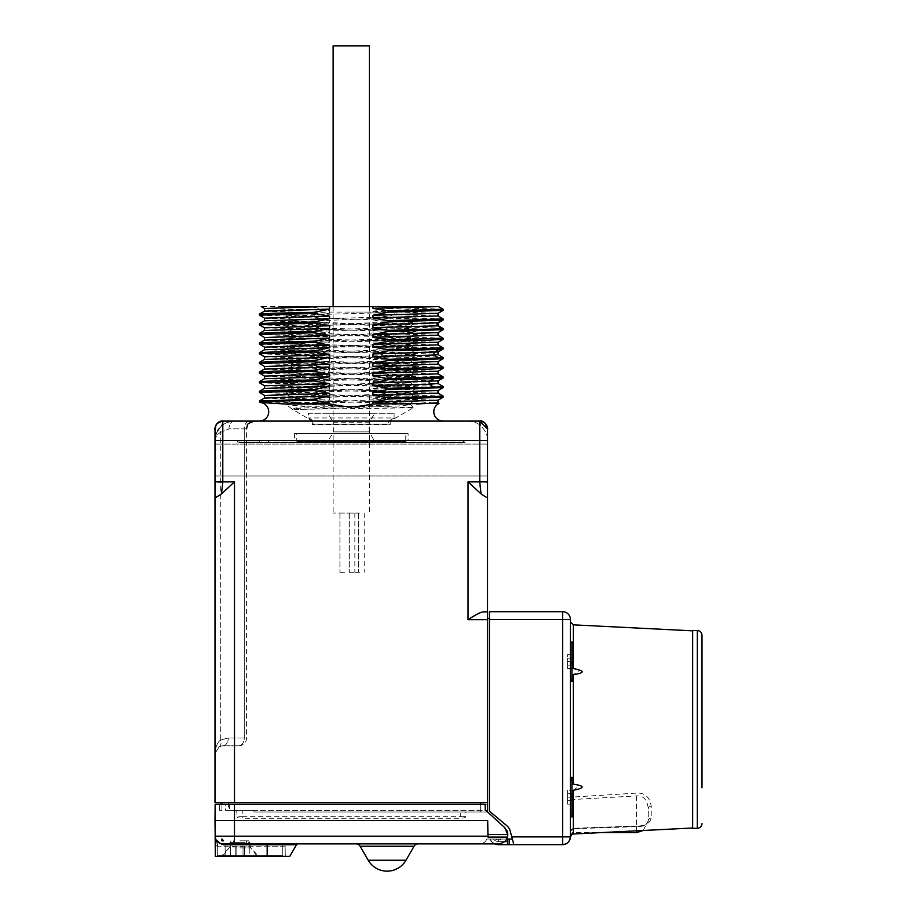 <?xml version="1.0" encoding="UTF-8"?>
<svg xmlns="http://www.w3.org/2000/svg" width="917" height="917" viewBox="0 0 917 917"><rect width="100%" height="100%" fill="white"/><g stroke="black" fill="none" stroke-linecap="round" stroke-linejoin="round"><path stroke-width="0.69" stroke-dasharray="4.58 3.44" d="M215.059 439.22L215.002 440.561C215.472 436.767 217.375 434.016 220.722 432.297A7.783 4.493 -135 0 1 220.722 426.795C224.356 423.15 228.952 421.247 234.5 421.086C229.17 421.293 224.825 422.955 221.49 426.061C216.802 431.024 214.635 435.862 215.002 440.584L215.002 481.838L215.002 440.584C215.472 434.234 217.375 429.649 220.722 426.795C224.333 423.161 228.929 421.258 234.5 421.086L468.048 421.086C473.378 421.293 477.723 422.955 481.058 426.061L479.751 421.086L468.048 421.086C473.378 421.304 477.723 422.955 481.058 426.061C485.746 431.024 487.913 435.873 487.546 440.584L487.546 440.55C487.924 435.884 485.758 431.047 481.058 426.061L479.751 421.086A7.783 7.783 45 0 0 479.751 421.086A7.794 7.794 0 0 0 479.751 421.086C485.529 419.734 488.578 430.096 487.546 428.869A7.783 7.783 0 0 0 479.751 421.086L479.751 421.086C484.577 419.997 488.348 427.792 487.546 428.869L487.546 428.869A7.783 7.783 45 0 0 479.763 421.086L479.751 421.086C484.623 419.963 488.371 427.941 487.546 428.869A7.794 7.794 0 0 0 479.774 421.086L479.751 421.086C484.623 419.963 488.371 427.941 487.546 428.869C488.566 429.764 485.391 419.757 479.751 421.086L479.751 421.086C484.6 419.986 488.36 427.849 487.546 428.869C488.578 430.256 485.597 419.711 479.751 421.086C484.577 419.997 488.348 427.792 487.546 428.869L487.546 429.339M215.002 449.651L215.002 440.584C214.624 435.884 216.79 431.036 221.49 426.061C224.825 422.955 229.17 421.304 234.5 421.086L249.791 421.086A7.783 5.502 -90 0 0 244.277 428.869L244.277 738.002L228.299 738.002L220.722 739.973L228.299 738.002L244.277 738.002A7.783 5.502 90 0 1 238.775 745.796L222.797 745.796L238.775 745.796A7.783 5.502 -90 0 0 244.277 738.002L244.277 428.869L246.558 428.869L244.277 428.869A7.783 5.502 -90 0 1 249.791 421.086L222.797 421.086L221.49 426.061L222.797 421.086L222.797 481.838L221.501 493.896L234.5 481.838L215.002 482.331M259.396 421.086L443.152 421.086L259.396 421.086M487.546 618.345L487.546 810.41L487.546 618.345L489.414 618.345L489.414 811.178L506.711 825.632A10.901 10.901 0 0 1 510.242 831.169L513.864 844.66L562.614 844.66L562.614 611.685L489.414 611.685L489.414 619.468L570.397 619.468A7.783 7.783 0 0 0 562.614 611.685A7.783 7.783 0 0 1 570.397 619.468L570.397 799.016C569.755 798.581 570.741 797.916 573.354 797.011L636.432 793.113C644.777 792.597 649.706 796.976 651.219 806.261L651.219 818.09C649.706 823.81 644.777 826.515 636.432 826.183L573.354 828.452L573.515 832.579L573.354 790.271L571.933 791.715L571.933 780L570.397 779.977L570.821 780.562M479.912 486.446L479.751 481.838L468.048 481.838L468.048 619.674L487.546 619.674L487.546 802.627L221.903 802.627L221.903 804.186L219.61 804.186L221.903 804.186L221.903 810.41L221.903 804.186L485.173 804.186C488.05 804.186 488.05 804.186 485.173 804.186C488.05 804.186 488.05 804.186 485.173 804.186L221.903 804.186M487.546 619.674L487.546 611.88L483.637 611.88M487.546 486.675L487.546 484.348M487.546 483.901L487.546 482.388M487.546 482.159L479.751 481.838L479.751 440.584L215.002 440.584C215.197 434.979 217.1 430.382 220.722 426.795L219.346 428.319M487.546 474.777L487.546 467.12M487.546 460.277L487.546 444.069L487.546 475.957L487.546 444.069L215.002 444.069L215.002 475.957L215.002 444.069L487.546 444.069M487.546 430.463L487.546 429.099M487.546 437.203L487.546 438.945M228.62 802.627L228.62 810.41L487.546 810.41L236.701 810.41L242.26 810.41L242.26 816.68L460.288 816.68L460.288 811.969L253.94 811.969L253.94 810.41L242.26 810.41M506.963 838.39A9.342 9.342 0 0 1 506.642 839.032A9.342 9.342 0 0 0 504.74 827.65L487.546 811.969L480.646 811.969L480.646 804.186M506.631 839.044L495.363 839.044L506.631 839.044C504.797 842.173 502.069 843.789 498.447 843.892C502.069 843.789 504.797 842.173 506.631 839.044L512.362 839.044M236.701 810.41L237.113 816.68L242.26 816.68L242.26 818.273C238.752 818.113 237.033 817.574 237.113 816.68M221.903 802.627L221.903 810.41L219.667 810.41L219.61 804.186L219.667 810.41L221.903 810.41L221.903 802.627L221.261 802.627L480.646 802.627L480.646 811.969L465.744 811.969L465.435 816.68C465.561 817.563 463.853 818.09 460.288 818.273L242.26 818.273M229.445 804.186L229.605 810.41L253.94 810.41L253.94 811.969L253.94 810.41L234.477 810.41L253.94 810.41L253.94 811.969L487.546 811.969L504.74 827.65A9.342 9.342 0 0 1 506.986 830.779M228.62 810.41L225.571 810.41L225.479 804.186M229.605 810.41L225.571 810.41M234.5 810.41L234.5 802.627L480.646 802.627M234.5 481.838L234.5 802.627L215.002 802.627M489.414 619.468L489.414 811.178L506.711 825.632L489.414 811.178L489.414 618.345M651.219 806.261A3.118 2.373 0 0 0 648.262 808.634L648.262 820.83C647.31 824.807 643.425 826.756 636.581 826.676L573.515 828.704A3.118 2.694 180 0 0 570.397 831.398L573.412 828.28L636.467 826.045C642.794 826.251 646.726 824.509 648.262 820.83L648.262 808.634C647.322 799.75 643.425 795.509 636.581 795.91L573.515 799.475L570.397 799.016L570.397 836.877L511.778 836.877L510.242 831.169A10.901 10.901 0 0 0 506.711 825.632A10.901 10.901 0 0 1 510.242 831.169L513.864 844.66L509.348 844.66L509.348 839.044M479.614 843.892C483.018 843.766 485.425 842.15 486.824 839.044L495.363 839.044A5.456 5.456 0 0 0 501.519 839.044A5.456 5.456 0 0 1 495.363 839.044L486.824 839.044C485.425 842.15 483.018 843.766 479.614 843.892L498.447 843.892C503.697 843.032 506.688 840.763 507.433 837.083L507.789 834.55A9.342 9.342 0 0 1 507.227 837.737M234.477 804.186L234.477 820.532L215.002 820.532L215.151 804.186L485.173 804.186L485.219 809.86C488.348 812.703 488.348 812.703 485.219 809.86C488.348 812.703 488.348 812.703 485.219 809.86L487.546 811.969L253.94 811.969L487.546 811.969L485.219 809.86C488.348 812.703 488.348 812.703 485.219 809.86C488.348 812.703 488.348 812.703 485.219 809.86L504.74 827.65L507.789 834.55L487.936 834.55L487.982 837.083L487.695 820.532L487.936 834.55M509.348 844.66L498.756 844.66A9.342 9.342 0 0 1 490.194 839.044A9.342 9.342 0 0 0 498.756 844.66L498.389 844.683A9.319 9.319 0 0 1 489.827 839.044A9.319 9.319 0 0 0 498.389 844.683A9.319 9.319 0 0 1 489.827 839.044L507.777 839.044L489.827 839.044A9.319 9.319 0 0 0 494.641 843.892L498.447 843.892L494.641 843.892M465.744 811.969L460.288 811.969M216.286 840.178L215.14 836.178L215.002 820.532M215.151 836.774L215.163 837.737M215.163 838.321L215.174 838.975M215.174 839.594L215.174 840.19M507.433 837.083L487.982 837.083L487.695 820.532L234.477 820.532L234.477 843.892L282.791 843.892L267.179 843.892L267.179 846.196L217.524 846.196L217.524 843.892L215.186 841.577L217.524 843.892L222.269 843.869A7.783 7.783 0 0 0 222.934 843.892L282.757 843.892L217.524 843.892L217.524 846.196L215.22 845.348L215.323 856.352L215.186 840.751L222.934 844.752L296.455 844.752A1.708 1.708 0 0 1 297.945 843.892L267.179 843.892L297.945 843.892M285.13 846.196L285.302 856.352L215.323 856.352L285.302 856.352L285.13 846.196L267.179 846.196L285.13 846.196A2.338 2.338 0 0 0 282.791 843.892L282.757 855.572L217.34 855.572L282.757 855.572L282.757 843.892A2.338 2.338 0 0 1 285.13 846.196A2.338 2.338 0 0 0 282.791 843.892L267.179 843.892L267.179 846.196L217.524 846.196L215.231 845.589L215.323 856.352L289.761 856.352L296.455 844.752M221.605 843.778L220.94 843.64A7.783 7.783 0 0 0 221.605 843.778M220.286 843.434L219.472 843.09M217.249 841.439A7.783 7.783 0 0 0 219.083 842.872L216.87 841.004M216.733 840.82L216.446 840.419A7.783 7.783 0 0 0 217.226 841.416M220.458 843.491L215.426 838.184M215.346 837.874L215.197 837.038A7.783 7.783 0 0 0 215.346 837.874M356.071 843.892L418.118 843.892L356.071 843.892A4.677 4.677 0 0 1 360.117 846.231L414.071 846.231A4.677 4.677 0 0 1 418.118 843.892A4.677 4.677 0 0 0 414.071 846.231L405.979 860.249A21.802 21.802 0 0 1 368.21 860.249L360.117 846.231A4.677 4.677 0 0 0 356.071 843.892M222.934 844.752L222.934 843.892L220.94 843.64M217.34 843.892L217.34 855.572L217.34 843.892M239.922 855.572L257.837 855.572L239.922 855.572M239.922 847.927L250.822 847.927L239.922 847.927M229.021 843.892L250.822 843.892L229.021 843.892L229.021 847.927L222.017 855.572M250.822 843.892L250.822 847.927L257.837 855.572M239.922 843.892L229.273 843.892L239.922 843.892M239.922 840.832L248.988 840.832L239.922 840.832M239.922 842.345L246.547 842.345L239.922 842.345M249.264 855.572L243.039 855.572L249.264 855.572L249.264 847.01L244.598 847.01L249.264 847.01L249.264 855.572M243.039 855.572L235.256 855.572L243.039 855.572L243.039 847.01L236.815 847.01L244.598 847.01L243.039 847.01L243.039 855.572M235.256 855.572L230.58 855.572L235.256 855.572L235.256 847.01L230.58 847.01L236.815 847.01L235.256 847.01L235.256 855.572M236.815 855.572L236.815 847.01L236.815 855.572M230.58 855.572L230.58 847.01L230.58 855.572M223.565 840.832L221.903 840.832L221.903 838.929M221.261 804.186L221.261 802.627M570.397 661.386L570.397 621.726L570.397 661.386L571.933 664.217L570.397 661.386M570.42 678.66L571.933 678.844L570.397 678.855L571.933 678.844L571.933 675.669L571.933 678.844L570.397 678.855L571.91 678.821M571.933 678.844L571.933 641.82L571.933 664.217L571.933 641.82L570.397 643.149M573.354 624.844L573.354 668.562L571.933 667.129L572.139 675.428M571.933 667.129L571.933 675.669L579.739 670.224L574.031 668.699M571.933 654.669L571.933 668.688L571.933 654.669L571.933 668.688L571.933 654.669L567.566 654.669L567.566 661.673L567.566 654.669L571.933 654.669M570.397 779.977L571.933 780L571.933 817.024L571.933 777.307L571.933 780L570.397 779.977L571.497 780.344M574.89 784.459L571.933 783.175M570.397 815.683L571.933 817.024L571.933 794.626L570.397 797.446L571.933 794.626L571.933 791.715M570.397 831.398C569.881 830.458 570.867 829.484 573.354 828.452L573.515 828.704M575.303 784.528L579.727 785.56L573.354 790.271M692.644 630.529L692.644 828.315M692.644 729.416L692.644 630.839L692.644 729.416M701.998 671.026L701.998 787.818L701.837 671.026M571.933 790.156L571.933 804.175L571.933 790.156L567.566 790.156L567.566 797.16L567.566 790.156L571.933 790.156L571.933 793.663L567.566 793.663L567.566 800.667L567.566 793.663L571.933 793.663L567.566 793.663L571.933 793.663L571.933 797.16L567.566 797.16L567.566 804.175L567.566 797.16L571.933 797.16L571.933 800.667L567.566 800.667L567.566 804.175L567.566 800.667L571.933 800.667L567.566 800.667L571.933 800.667L571.933 804.175L567.566 804.175L571.933 804.175L571.933 790.156M570.397 836.877A7.783 7.783 -90 0 1 562.614 844.66A7.783 7.783 0 0 0 570.397 836.877A7.783 7.783 180 0 1 562.614 844.66A7.783 7.783 180 0 0 570.397 836.877L568.345 842.15L570.397 836.877M571.933 658.177L567.566 658.177L567.566 665.18L567.566 658.177L571.933 658.177M571.933 661.673L567.566 661.673L567.566 668.688L567.566 661.673L571.933 661.673M571.933 665.18L567.566 665.18L567.566 668.688L567.566 665.18L571.933 665.18M571.933 668.688L567.566 668.688L571.933 668.688M571.933 793.663L567.566 793.663L571.933 793.663M571.933 797.16L567.566 797.16L571.933 797.16M571.933 800.667L567.566 800.667L571.933 800.667M648.262 820.83A3.118 2.74 0 0 1 651.219 818.09M507.777 839.044L507.777 844.683L507.777 839.044L507.777 844.683L498.389 844.683M504.591 841.588L498.458 841.588A6.224 6.224 0 0 1 493.438 839.044A6.224 6.224 0 0 0 498.458 841.588L507.777 841.588M483.626 611.88L481.849 612.166M481.436 612.281L479.843 612.888M479.602 612.98L477.298 614.115M477.218 614.149L474.284 615.811M479.923 486.652L481.047 493.896L485.024 496.613M215.014 428.652L215.002 428.869C214.188 427.895 217.937 419.975 222.797 421.086L222.797 421.086C215.999 420.089 214.039 431.471 215.002 428.869C214.188 427.907 217.937 419.975 222.797 421.086C215.988 420.066 214.051 431.563 215.002 428.869A7.794 7.794 0 0 1 222.774 421.086C216.916 419.699 213.97 430.314 215.002 428.869L215.002 428.892A7.783 7.783 0 0 1 222.797 421.086A7.783 7.783 -45 0 1 222.797 421.086L222.625 421.086M215.163 427.333L216.825 423.86L218.682 422.256L222.797 421.086C217.111 419.734 213.982 429.913 215.002 428.869C213.799 427.528 219.037 419.688 222.797 421.086C215.988 420.066 214.051 431.552 215.002 428.869L215.002 429.832M215.002 487.649L215.002 753.579L215.002 487.649M215.002 458.042L215.002 465.802M215.002 469.894L215.002 476.095M215.002 482.732L215.002 483.74M215.002 484.864L215.002 486.136M215.002 487.236L215.002 497.301C214.589 498.218 216.756 497.083 221.501 493.896M234.5 421.086A7.783 5.502 90 0 0 228.998 428.869L244.277 428.869L228.998 428.869A7.783 5.502 90 0 1 234.5 421.086C227.313 422.003 222.716 423.906 220.722 426.795A7.783 4.493 45 0 0 220.722 432.297L228.998 428.869L220.722 432.297C217.1 434.452 215.197 437.214 215.002 440.584M221.983 745.83L222.797 745.796A7.783 5.502 90 0 0 228.299 738.002A7.783 5.502 -90 0 1 222.797 745.796L219.003 746.782A7.783 5.124 -119.1 0 0 220.722 739.973C217.455 742.185 215.552 746.713 215.002 753.579L219.003 746.782L222.029 745.83M219.255 746.644L215.002 753.579C215.552 746.713 217.455 742.185 220.722 739.973L220.722 432.297L220.722 739.973A7.783 5.124 60.9 0 1 219.003 746.782L219.404 746.564M487.546 475.957L215.002 475.957L487.546 475.957M281.565 306.61L314.05 307.298L314.05 306.61L261.242 306.61M314.05 306.61L436.492 306.61M351.28 306.61L281.198 306.61L351.28 306.61M264.52 311.15L329.57 313.178L314.05 315.872L259.396 314.107M264.52 308.502L329.57 310.508L329.57 313.178M259.442 315.23L314.05 316.95L314.05 315.872M264.52 318.153L329.57 320.159L329.57 322.83L314.05 325.535L259.396 323.758M314.05 316.95L329.57 320.159M264.52 320.801L329.57 322.83M259.442 324.882L314.05 326.601L314.05 325.535M264.52 327.816L329.57 329.811L329.57 332.481L314.05 335.186L259.396 333.421M314.05 326.601L329.57 329.811M264.52 330.464L329.57 332.481M259.442 334.533L314.05 336.264L314.05 335.186M264.52 337.467L329.57 339.473L329.57 342.144L314.05 344.849L259.396 343.073M314.05 336.264L329.57 339.473M264.52 340.115L329.57 342.144M259.442 344.196L314.05 345.915L314.05 344.849M264.52 347.119L329.57 349.125L329.57 351.796L314.05 354.501L259.396 352.724M314.05 345.915L329.57 349.125M264.52 349.744L329.57 351.796M259.442 353.847L314.05 355.567L314.05 354.501M264.52 356.782L329.57 358.776L329.57 361.447L314.05 364.152L259.396 362.387M314.05 355.567L329.57 358.776M264.52 359.43L329.57 361.447M259.442 363.499L314.05 365.23L314.05 364.152M264.52 366.433L329.57 368.439L329.57 371.11L314.05 373.815L259.396 372.038M314.05 365.23L329.57 368.439M264.52 369.058L329.57 371.11M259.442 373.162L314.05 374.881L314.05 373.815M264.52 376.085L329.57 378.091L329.57 380.761L314.05 383.466L259.396 381.69M314.05 374.881L329.57 378.091M264.52 378.732L329.57 380.761M259.442 382.813L314.05 384.532L314.05 383.466M264.52 385.748L329.57 387.742L329.57 390.413L314.05 393.118L259.396 391.353M314.05 384.532L329.57 387.742M264.52 388.372L329.57 390.413M259.442 392.465L314.05 394.195L314.05 393.118M264.52 395.399L329.57 397.405L329.57 400.076L315.517 402.46C325.111 402.517 341.262 406.518 347.795 406.667C355.177 406.804 366.811 405.474 382.71 402.701L438.979 403.423M314.05 394.195L329.57 397.405M264.52 398.047L329.57 400.076M259.477 402.139L296.787 402.437L259.396 401.004M296.787 402.437L315.517 402.46M260.073 402.471L261.998 402.437M314.05 307.298L329.57 310.508M382.71 402.701L372.978 400.855L372.978 398.173L388.499 395.479L388.499 394.402L372.978 391.192L372.978 388.521L388.499 385.816L443.152 387.593M443.117 386.481L388.499 384.75L388.499 385.816M388.499 384.75L372.978 381.541L372.978 378.87L388.499 376.165L388.499 375.087L372.978 371.889L372.978 369.207L388.499 366.513L388.499 365.436L372.978 362.226L372.978 359.556L388.499 356.851L388.499 355.785L372.978 352.575L372.978 349.904L388.499 347.199L388.499 346.122L372.978 342.912L372.978 340.241L388.499 337.548L388.499 336.47L372.978 333.261L372.978 330.59L388.499 327.885L388.499 326.819L372.978 323.609L372.978 320.939L388.499 318.233L388.499 317.156L372.978 313.946L372.978 311.276L388.499 308.57L388.499 307.504L384.773 306.61M372.978 400.855L419.046 401.841L438.991 403.4M372.978 398.173L438.028 400.225M388.499 395.479L443.152 397.244M443.106 396.133L388.499 394.402M372.978 391.192L438.028 393.198M372.978 388.521L438.028 390.573M372.978 381.541L438.028 383.547M388.499 376.165L443.152 377.942M443.106 376.818L388.499 375.087M372.978 371.889L438.028 373.884M372.978 369.207L438.028 371.259M388.499 366.513L443.152 368.279M443.106 367.167L388.499 365.436M372.978 362.226L438.028 364.232M372.978 359.556L438.028 361.607M388.499 356.851L443.152 358.627M438.934 358.02C450.293 357.275 433.489 356.53 388.499 355.785M372.978 352.575C419.78 353.4 449.685 354.237 434.05 355.062M388.499 347.199C433.489 347.944 450.293 348.689 438.934 349.434M443.106 347.852L388.499 346.122M372.978 342.912L438.028 344.918M372.978 340.241L438.028 342.293M388.499 337.548L443.152 339.313M443.106 338.19L388.499 336.47M372.978 333.261L438.028 335.267M372.978 330.59L438.028 332.642M388.499 327.885L443.152 329.662M442.086 328.825C446.212 328.148 428.342 327.484 388.499 326.819M372.978 323.609L437.031 325.397M388.499 318.233C428.342 318.898 446.212 319.575 442.086 320.239M443.106 318.887L388.499 317.156M372.978 313.946L438.028 315.952M372.978 311.276L438.028 313.327M388.499 308.57L443.152 310.347M443.094 309.224L388.499 307.504M372.978 320.939C415.034 321.684 444.504 322.44 437.031 323.197M372.978 349.904C419.78 350.73 449.685 351.566 434.05 352.392M372.978 378.87L438.028 380.887M292.145 320.709L286.654 316.365C283.662 314.978 359.957 313.603 396.969 312.216C392.854 315.23 389.542 316.732 387.02 316.743L300.971 319.666L292.133 320.709L310.634 322.073L393.519 324.813L410.415 326.246L391.926 327.61L309.04 330.338L292.133 331.771L310.634 333.135L393.519 335.863L410.415 337.296L391.914 338.66L309.04 341.399L292.133 342.832L310.634 344.196L393.519 346.924L410.415 348.357L392.121 349.709L301.876 352.793L292.133 353.882L310.634 355.246L393.519 357.985L410.415 359.418L391.914 360.782L309.04 363.51L292.099 364.874L310.634 366.307L393.519 369.035L410.415 370.468L391.914 371.832L309.04 374.572L292.099 375.936L310.622 377.368L393.519 380.097L410.415 381.529L292.099 386.985L310.634 388.418L393.508 391.146L410.415 392.579L391.914 393.955L309.04 396.683L292.099 398.047L310.622 399.48L393.519 402.208L410.415 403.64L391.914 405.005L309.029 407.733L296.489 408.42L292.89 409.395C293.257 408.34 297.887 407.286 306.805 406.254L286.689 404.878L291.468 404.133L395.766 400.718L415.894 399.296C419.894 397.451 282.654 395.605 286.654 393.76C282.654 391.926 419.894 390.08 415.894 388.235C419.894 386.389 282.654 384.544 286.654 382.71C283.8 381.357 356.793 379.993 394.768 378.641L415.894 377.174C419.894 375.34 282.654 373.494 286.654 371.649C282.654 369.803 419.894 367.969 415.894 366.124C419.894 364.278 282.654 362.433 286.654 360.587C282.654 358.753 419.894 356.908 415.894 355.062C419.894 353.217 282.654 351.383 286.654 349.537C283.731 348.162 358.375 346.798 395.88 345.434L415.894 344.001C419.894 342.167 282.654 340.322 286.654 338.476C282.654 336.631 419.894 334.797 415.894 332.951C419.894 331.106 282.654 329.26 286.654 327.426C282.654 325.581 419.894 323.735 415.894 321.89C419.894 320.044 282.654 318.21 286.654 316.365L286.654 312.067L351.28 312.067L286.654 312.067L281.198 306.61M387.02 316.743L387.02 317.981C389.576 317.798 392.889 319.15 396.969 322.027C359.957 323.414 283.662 324.79 286.654 326.177C282.654 328.022 419.894 329.856 415.894 331.702C419.894 333.547 282.654 335.393 286.654 337.227C282.654 339.072 419.894 340.918 415.894 342.763C419.894 344.609 282.654 346.443 286.654 348.288C282.654 350.134 419.894 351.979 415.894 353.813L395.88 355.246C358.375 356.61 283.731 357.974 286.654 359.349C282.654 361.195 419.894 363.029 415.894 364.874C419.894 366.72 282.654 368.565 286.654 370.399C282.654 372.245 419.894 374.09 415.894 375.936C419.894 377.77 282.654 379.615 286.654 381.461C282.654 383.306 419.894 385.151 415.894 386.985L394.768 388.453C356.793 389.805 283.8 391.158 286.654 392.522C282.654 394.356 419.894 396.201 415.894 398.047L286.654 403.572L347.979 406.254L413.808 407.457C415.802 408.099 326.475 408.741 300.627 409.395L292.89 409.395M387.02 317.981L292.133 321.821L286.654 326.177L286.689 327.484L292.133 331.771M410.415 326.246L415.894 321.89L415.894 312.067L351.28 312.067L415.894 312.067L421.35 306.61M396.969 322.027L396.969 312.216M292.133 321.821L309.04 323.254L391.926 325.993L410.415 327.358L415.894 331.702L415.86 333.009L410.415 337.296M410.415 327.358L393.519 328.79L310.634 331.518L292.133 332.882L286.654 337.227L286.689 338.533L292.133 342.832M292.133 332.882L309.029 334.315L391.926 337.043L410.415 338.407L415.894 342.763L415.86 344.07L410.415 348.357M410.415 338.407L393.508 339.84L310.634 342.58L292.133 343.944L286.654 348.288L286.689 349.595L292.133 353.882M292.133 343.944L309.029 345.377L391.914 348.105L410.415 349.469L415.894 353.813L415.86 355.12L410.415 359.418M410.415 349.469L392.121 350.959L302.828 353.985L292.133 354.994L309.029 356.426L391.926 359.166L410.449 360.587L393.508 361.963L310.634 364.691L292.133 366.055L309.029 367.488L391.914 370.216L410.449 371.649L393.508 373.013L310.634 375.741L292.133 377.116L309.029 378.538L391.914 381.277L410.449 382.71L391.101 384.177L302.633 387.169L292.145 388.166L309.018 389.599L391.891 392.327L410.449 393.76L393.519 395.124L310.645 397.863L292.133 399.227L309.04 400.66L391.937 403.388L410.415 404.752L398.402 405.967L300.627 409.395M292.133 354.994L286.654 359.349L286.689 360.656L292.133 364.943M410.415 360.53L415.894 364.874L415.86 366.181L410.415 370.468M292.133 366.055L286.654 370.399L286.689 371.706L292.133 375.993M410.415 371.58L415.894 375.936L415.86 377.242L410.415 381.529M292.133 377.116L286.654 381.461L286.689 382.767L292.133 387.054M410.415 382.641L415.894 386.985L415.86 388.292L410.415 392.579M292.145 388.166L286.654 392.522L286.689 393.829L292.133 398.116M410.415 393.702L415.86 397.989L415.894 399.296M308.444 413.28L394.104 413.28L308.444 413.28L308.444 417.957L313.901 421.063L313.901 424.181A3.118 3.118 0 0 0 312.342 424.605L312.342 421.086L390.206 421.086L312.342 421.086L292.099 409.108M394.104 413.28L394.104 417.957L308.444 417.957L394.104 417.957L388.648 421.063L313.901 421.063L388.648 421.063L388.648 424.181L313.901 424.181L388.648 424.181A3.118 3.118 0 0 1 390.206 424.605L312.342 424.605L390.206 424.605L390.206 421.086L413.808 407.457L410.415 404.752M306.805 406.254L347.979 406.254M327.919 413.28L374.629 413.28L327.919 413.28L333.364 422.726L369.184 422.726L374.629 413.28M333.364 422.726L369.184 422.726L369.184 431.873L333.364 431.873L333.364 422.726M333.364 431.873L369.184 431.873L374.629 441.318L327.919 441.318L333.364 431.873M327.919 441.318L374.629 441.318M296.764 441.318L405.784 441.318L296.764 441.318L296.764 433.523L405.784 433.523L405.784 441.318M405.784 433.523L296.764 433.523M408.111 433.523L294.437 433.523L408.111 433.523L408.111 440.515L364.095 440.515L408.111 440.515M338.453 440.515L463.521 440.515L338.453 440.515M294.437 433.523L294.437 440.515M463.521 440.515L463.521 442.074L463.521 440.515A1.559 1.559 0 0 1 465.079 442.063L239.028 442.074L239.028 440.515A1.559 1.559 0 0 0 237.469 442.063L465.079 442.063A1.559 1.559 0 0 0 463.521 440.515M239.028 442.43L463.521 442.43L239.028 442.43M259.614 442.43L237.469 442.063A1.559 1.559 0 0 1 239.028 440.515L260.726 440.515L239.028 440.515L239.028 442.074L237.927 442.063A1.559 1.1 -90 0 1 239.028 440.515A1.559 1.559 0 0 0 237.469 442.063A1.559 1.559 0 0 1 239.028 440.515A1.559 1.1 -90 0 0 237.927 442.063L259.626 442.063A1.559 1.1 -90 0 1 260.726 440.515L269.346 440.515L260.726 440.515A1.559 1.1 90 0 0 259.626 442.063L259.614 442.43M465.079 442.43L463.521 442.43L465.079 442.43M351.28 513.05L333.135 513.05L351.28 513.05M359.533 513.05L354.856 513.05L359.533 513.05M353.824 513.05L349.148 513.05L353.824 513.05M344.597 513.05L339.92 513.05L344.597 513.05M369.413 45.85L333.135 45.85M359.533 572.231L354.856 572.231L359.533 572.231M353.824 572.231L349.148 572.231L353.824 572.231M344.597 572.231L339.92 572.231L344.597 572.231M465.435 816.68L460.288 816.68L460.288 818.273M487.959 836.178L215.14 836.178M267.179 856.352L267.179 843.892M225.135 843.892L225.135 855.572L225.135 843.892M239.922 842.368L230.832 842.368L239.922 842.368M244.598 855.572L244.598 847.01L244.598 855.572M368.21 860.249L405.979 860.249A21.802 21.802 0 0 1 368.21 860.249M573.354 784.207L573.354 674.625M636.581 832.579L636.432 793.113M636.581 826.676L636.581 830.825M573.354 834L573.354 828.452M697.321 630.529L697.321 828.315M498.458 841.588L498.458 839.044L498.458 841.588M487.546 440.584L479.751 440.584L479.751 421.086C485.529 419.734 488.578 430.096 487.546 428.869L487.34 427.116L479.763 421.086C484.612 419.975 488.36 427.884 487.546 428.869L487.351 427.173M395.88 345.434L392.121 349.709L392.121 350.959L395.88 355.246M394.768 378.641L391.101 382.928L391.101 384.177L394.768 388.453M495.363 839.044A5.456 5.456 0 0 0 501.53 839.044A5.456 5.456 0 0 1 495.363 839.044M487.408 804.186L487.546 811.969M248.988 840.832L249.011 842.368M230.866 840.832L230.832 842.368M223.186 855.572L233.308 842.345L233.308 840.832M256.668 855.572L246.547 842.345L246.547 840.832M570.397 680.196L571.933 681.537M570.397 778.636L571.933 777.307M570.397 835.685C573.354 830.229 572.838 833.576 573.515 832.579L601.758 832.579M567.841 842.643L562.614 844.66L567.841 842.643M643.253 830.481L648.262 820.898M487.546 484.279L487.546 485.013M215.002 482.491L215.002 483.225M215.002 485.529L215.002 486.423M238.775 745.796A7.783 7.783 0 0 0 246.558 738.002L246.558 428.869M217.833 430.474L215.598 435.804M215.002 428.869C214.177 427.952 217.925 419.963 222.797 421.086C217.937 419.975 214.188 427.884 215.002 428.869C214.211 427.723 217.994 420.009 222.797 421.086L219.576 421.774L216.802 423.895L215.151 427.356M480.863 421.155L479.912 421.086M479.9 421.086L479.751 421.086C485.276 422.508 487.855 425.236 487.535 429.271C487.878 425.259 485.288 422.531 479.763 421.086M487.546 437.34L487.546 440.057M292.099 355.062L292.099 353.813M410.449 360.587L410.449 359.349M292.099 366.124L292.099 364.874M410.449 371.649L410.449 370.399M292.099 377.174L292.099 375.936M410.449 382.71L410.449 381.461M292.099 321.89L292.099 320.652M410.449 327.426L410.449 326.177M292.099 332.951L292.099 331.702M410.449 338.476L410.449 337.227M292.099 344.001L292.099 342.763M410.449 349.537L410.449 348.288M292.133 399.227L286.689 403.514M292.099 386.985L292.099 388.235M410.449 392.522L410.449 393.76M292.099 398.047L292.099 399.296M410.449 403.572L410.449 404.821M410.415 403.64L415.86 399.353M292.133 409.165L286.689 404.878M286.654 404.821L286.654 403.572M267.787 442.43L269.346 440.515M333.135 306.61L333.135 513.05M369.413 306.61L369.413 513.05M354.856 513.05L354.856 572.231M364.198 513.05L364.198 572.231M349.148 513.05L349.148 572.231L349.148 513.05M358.501 513.05L358.501 572.231L358.501 513.05M339.92 513.05L339.92 572.231L339.92 513.05M349.274 513.05L349.274 572.231L349.274 513.05"/><path stroke-width="1.38" d="M215.002 429.832L215.002 428.869A7.783 7.783 0 0 1 222.797 421.086L479.751 421.086L479.751 481.838L481.047 493.896L468.048 481.838L481.047 493.896C485.746 497.06 487.913 498.195 487.546 497.301L487.546 485.013M470.822 617.92L468.048 619.674C475.969 614.47 481.173 611.868 483.637 611.88L487.546 611.88L487.546 497.301L487.546 802.627L215.002 802.627L215.002 435.002M487.546 484.348L487.546 474.777M487.546 467.12L487.546 460.277M487.546 444.069L487.546 429.339M487.546 437.203L487.546 428.869A7.783 7.783 0 0 0 479.751 421.086L479.751 421.086C485.517 419.585 488.589 430.337 487.546 428.881L487.546 428.869C487.202 424.319 484.6 421.717 479.751 421.086L487.546 429.145M487.546 438.945L487.546 497.301M487.546 810.41L487.546 802.627L487.512 810.41M480.646 804.186L480.646 802.627M487.546 618.345L489.414 618.345M507.777 839.044L507.777 844.683L513.864 844.66L511.778 836.877L512.362 839.044L506.631 839.044A9.342 9.342 0 0 1 506.631 839.044M506.986 830.779A9.342 9.342 0 0 1 507.789 834.55L507.433 837.083C506.688 840.763 503.697 843.032 498.447 843.892L222.934 843.892L234.477 843.892L222.934 843.892L234.477 843.892L234.477 836.178L487.959 836.178M507.227 837.737A9.342 9.342 0 0 1 506.963 838.39M489.414 619.468L570.397 619.468A7.783 7.783 0 0 0 562.614 611.685A7.783 7.783 0 0 1 570.397 619.468L570.397 836.877L511.778 836.877L510.242 831.169A10.901 10.901 0 0 0 506.711 825.632L489.414 811.178L489.414 611.685L562.614 611.685L562.614 844.66C567.336 844.19 569.938 841.6 570.397 836.877L570.397 836.877A7.783 7.783 0 0 1 562.614 844.66L513.864 844.66L512.362 839.044M504.74 827.65L507.789 834.55L487.936 834.55L487.695 820.532L215.002 820.532L215.151 804.186L485.173 804.186C488.05 804.186 488.05 804.186 485.173 804.186C488.05 804.186 488.05 804.186 485.173 804.186L485.219 809.86L504.74 827.65M282.757 843.892L479.614 843.892M507.433 837.083L487.982 837.083L487.936 834.55M221.903 804.186L221.903 802.627M234.477 804.186L234.477 836.178L215.14 836.178A7.783 7.783 0 0 0 222.934 843.892A7.783 7.783 0 0 1 215.14 836.178A7.783 7.783 0 0 0 215.197 837.038L215.002 820.532M215.174 840.19L215.151 836.774M215.163 837.737L215.163 838.321M215.174 838.975L215.174 839.594M215.186 841.577L215.231 845.589L215.186 841.577M215.323 856.352L215.186 840.751L222.934 844.752L267.179 844.752L267.179 856.352L215.323 856.352M222.269 843.869L221.605 843.778A7.783 7.783 0 0 0 222.269 843.869M219.472 843.09L219.094 842.883A7.783 7.783 0 0 0 220.94 843.64L220.286 843.434M215.426 838.184L215.346 837.874A7.783 7.783 0 0 0 216.446 840.419L216.286 840.178M297.945 843.892A1.708 1.708 0 0 0 296.455 844.752L289.761 856.352L267.179 856.352M223.565 840.832L221.903 838.929L221.903 840.832L223.565 840.832M418.118 843.892A4.677 4.677 0 0 0 414.071 846.231L360.117 846.231A4.677 4.677 0 0 0 356.071 843.892A4.677 4.677 0 0 1 360.117 846.231L368.21 860.249A21.802 21.802 0 0 0 405.979 860.249L414.071 846.231M221.261 804.186L221.261 802.627M570.397 643.149L571.933 641.82L571.933 681.537L571.933 678.844L570.397 678.855M571.933 780L570.397 779.977L571.933 780L570.397 779.977L571.933 780L571.933 777.307L571.933 817.024L570.397 815.683M571.933 783.187L573.354 784.207C585.057 785.961 585.057 787.978 573.354 790.271L571.933 791.715M571.933 675.669L573.354 674.625C585.057 672.895 585.057 670.866 573.354 668.562L574.031 668.699M697.321 630.529L697.321 828.315L692.644 828.315L692.644 630.529L697.321 630.529C700.164 630.804 701.711 632.363 701.998 635.206L701.998 729.416L701.998 635.206M701.998 787.818L701.998 729.416L701.998 787.818M509.348 844.66L509.348 839.044M571.933 667.129L573.354 668.562L573.354 624.844L570.397 621.726M494.641 843.892A9.319 9.319 0 0 0 498.389 844.683L507.777 844.683L498.389 844.683M507.777 841.588L504.591 841.588M474.284 615.811L471.063 617.771M222.441 421.086L217.295 423.356L215.575 425.935L215.002 440.584L222.797 440.584L222.797 421.086C219.461 421.224 217.065 422.817 215.598 425.889L215.002 428.869A7.783 7.783 -45 0 1 222.762 421.086C215.976 420.078 214.051 431.563 215.002 428.869L215.002 432.572M215.151 427.356L215.014 428.686M215.002 476.095L215.002 487.649L215.002 481.838L222.797 481.838L222.797 440.584L487.546 440.584L487.546 430.463M215.002 434.967L215.002 429.431M215.002 449.651L215.002 458.042M215.002 465.802L215.002 469.894M215.002 483.74L215.002 484.864M215.002 486.136L215.002 487.236M234.5 802.627L234.5 481.838L221.501 493.896C216.802 497.06 214.635 498.195 215.002 497.301L215.002 802.627M215.002 474.8L215.002 444.069L215.002 474.8M221.501 493.896L222.797 481.838L234.5 481.838M443.152 386.515L437.994 383.512L429.167 384.269L433.764 387.226L443.152 386.515L443.117 387.639L388.499 389.37L372.978 392.579L372.978 395.25L388.499 397.944L443.152 396.178L443.117 397.29L437.994 400.248L437.994 402.827L438.979 403.423L372.978 403.973C352.621 407.698 349.927 407.698 329.57 403.973L284.247 403.973L260.073 402.471A9.319 9.319 0 0 1 268.715 412.1A9.319 9.319 0 0 1 259.396 421.086M438.979 403.423A9.319 9.319 0 0 0 443.152 421.086M329.57 403.973L329.57 403.01L314.05 400.305L314.05 399.227L329.57 396.018L329.57 393.347L314.05 390.642L259.396 392.419L259.431 391.307L274.997 390.436L314.05 389.576L329.57 386.366L329.57 383.696L314.05 380.991L314.05 379.925L329.57 376.715L329.57 374.044L314.05 371.339L314.05 370.262L329.57 367.052L329.57 364.381L314.05 361.676L314.05 360.61L329.57 357.401L329.57 354.73L314.05 352.025L314.05 350.959L329.57 347.749L329.57 345.079L314.05 342.373L314.05 341.296L329.57 338.086L329.57 335.416L314.05 332.711L314.05 331.645L329.57 328.435L329.57 325.764L314.05 323.059L314.05 321.993L329.57 318.784L329.57 316.101L314.05 313.408L314.05 312.33L329.57 309.121L329.57 306.61L372.978 306.61L372.978 308.341L388.499 311.046L443.094 309.224M372.978 306.61L438.578 306.61L443.117 309.235L443.117 310.393L388.499 312.124L388.499 311.046M388.499 312.124L372.978 315.333L372.978 318.004L388.499 320.709L443.106 318.887M437.673 322.818L372.978 324.985L388.499 321.775L388.499 320.709M372.978 324.985L372.978 327.656L388.499 330.361L388.499 331.438L372.978 334.636L372.978 337.318L388.499 340.012L443.106 338.19M443.152 338.247L443.117 339.359L427.551 340.218L388.499 341.09L388.499 340.012M388.499 341.09L372.978 344.299L372.978 346.97L388.499 349.675L443.106 347.852M438.028 354.592L434.05 355.062L438.934 358.02L443.152 357.55L437.982 354.547L438.028 351.922L372.978 353.951L388.499 350.741L388.499 349.675M372.978 353.951L372.978 356.621L388.499 359.326L388.499 360.404L372.978 363.602L372.978 366.284L388.499 368.978L443.106 367.167M443.152 367.213L443.117 368.325L427.551 369.196L388.499 370.055L388.499 368.978M388.499 370.055L372.978 373.265L372.978 375.936L388.499 378.641L443.106 376.818M438.028 383.57L438.028 380.887L372.978 382.916L388.499 379.707L388.499 378.641M372.978 382.916L372.978 385.587L388.499 388.292L388.499 389.37M443.117 397.29L388.499 399.021L388.499 397.944M388.499 399.021L372.978 402.231L372.978 403.973M314.05 389.576L314.05 390.642M438.578 306.61L372.978 308.341M281.565 306.61L329.57 306.61M329.57 309.121L264.52 311.15L264.555 308.525L261.242 306.61M320.973 306.61L264.52 308.479M314.05 313.408L259.396 315.173L259.431 314.061L274.997 313.201L314.05 312.33M259.396 315.173L264.555 318.176L329.57 316.101M329.57 318.784L264.52 320.801L264.52 318.13M314.05 323.059L259.396 324.836L259.431 323.712L274.997 322.853L314.05 321.993M329.57 325.764L264.555 327.839L259.431 324.87M329.57 328.435L264.52 330.464L264.52 327.793M314.05 332.711L259.396 334.487L259.431 333.375L274.997 332.504L314.05 331.645M259.396 334.487L264.555 337.49L329.57 335.416M329.57 338.086L264.52 340.115L264.52 337.445M314.05 342.373L259.396 344.139L259.431 343.027L274.997 342.167L314.05 341.296M329.57 345.079L264.555 347.142L259.431 344.184M329.57 347.749L264.52 349.767L264.52 347.096M314.05 352.025L259.396 353.802L259.431 352.678L274.997 351.819L314.05 350.959M259.396 353.802L264.555 356.805L329.57 354.73M329.57 357.401L264.52 359.43L264.52 356.759M314.05 361.676L259.396 363.453L259.431 362.341L274.997 361.47L314.05 360.61M259.396 363.453L264.555 366.456L329.57 364.381M329.57 367.052L264.52 369.081L264.52 366.41M314.05 371.339L259.396 373.104L259.431 371.993L274.997 371.133L314.05 370.262M259.396 373.104L264.555 376.108L329.57 374.044M329.57 376.715L264.52 378.732L264.52 376.062M314.05 380.991L259.396 382.767L259.431 381.644L274.997 380.784L314.05 379.925M259.396 382.767L264.555 385.77L329.57 383.696M329.57 386.366L264.52 388.395L264.52 385.725M259.396 392.419L264.555 395.422L329.57 393.347M329.57 396.018L264.52 398.047L264.52 395.376M260.073 402.471L259.431 400.958L314.05 399.227M314.05 400.305C271.283 401.016 253.929 401.726 261.998 402.437M329.57 403.01L284.247 403.973M438.028 402.872L416.788 403.973M437.994 400.248L372.978 402.231M443.117 396.133L437.994 393.175L372.978 395.25M438.028 393.221L438.028 390.55L372.978 392.579M433.764 387.226L388.499 388.292M388.499 379.707L433.764 378.641L429.167 381.598L429.167 384.269L372.978 385.587M443.152 376.864L443.117 377.976L433.764 378.641M443.117 376.818L437.994 373.861L372.978 375.936M438.028 373.907L438.028 371.236L372.978 373.265M443.117 367.167L437.994 364.209L372.978 366.284M438.028 364.255L438.028 361.585L372.978 363.602M443.152 357.55L443.117 358.673L427.551 359.533L388.499 360.404M438.934 358.02L388.499 359.326M388.499 350.741L438.934 349.434L434.05 352.392L434.05 355.062L372.978 356.621M443.152 347.898L443.117 349.01L438.934 349.434M443.117 347.852L437.994 344.895L372.978 346.97M438.028 344.941L438.028 342.27L372.978 344.299M443.117 338.201L437.994 335.244L372.978 337.318M438.028 335.29L438.028 332.619L372.978 334.636M437.031 325.397L442.086 328.825L443.152 328.584L443.117 329.707L388.499 331.438M442.086 328.825L388.499 330.361M443.152 328.584L437.982 325.581M388.499 321.775L442.086 320.239L437.031 323.197L437.031 325.867L372.978 327.656M443.152 318.933L443.152 319.999L442.086 320.239M443.117 318.887L437.994 315.929L372.978 318.004M438.028 315.975L438.028 313.305L372.978 315.333M333.135 306.61L333.135 45.85L369.413 45.85L369.413 306.61M267.179 843.892L267.179 844.752L296.455 844.752M222.934 843.892L222.934 844.752M405.979 860.249L368.21 860.249A21.802 21.802 0 0 0 405.979 860.249M636.581 830.825L636.581 832.579L643.253 830.481M573.354 674.625L573.354 784.207M573.354 790.271L573.354 834C572.644 833.427 571.658 834.459 570.397 837.118M570.397 836.877A7.783 7.783 0 0 1 562.614 844.66M487.546 496.498L487.546 481.838L468.048 481.838L468.048 619.674L487.546 619.674M230.832 842.368L229.273 843.892M249.011 842.368L250.57 843.892M487.408 804.186L487.546 811.969M601.758 832.579L636.581 832.579M692.644 828.005L573.354 834M697.321 828.315C700.164 828.04 701.711 826.481 701.998 823.638M692.644 630.839L573.354 624.844M570.397 778.636L571.933 777.307M570.397 680.196L571.933 681.537M487.546 486.675L487.546 496.246M215.002 486.423L215.002 482.491M215.002 483.225L215.002 483.867M215.002 432.113L215.002 430.554M215.002 430.382L215.002 429.11M215.025 428.365L215.163 427.333M246.558 428.869L247.349 425.442C246.833 424.296 249.16 422.84 254.341 421.086M219.346 428.319L217.833 430.474M215.598 435.804L215.059 439.22M487.065 426.199L485.024 423.127L482.296 421.511M487.546 429.099L487.546 437.34M259.431 314.061L264.555 311.104M259.431 323.712L264.555 320.755M259.431 333.375L264.555 330.418M259.431 343.027L264.555 340.069M259.431 352.678L264.555 349.721M259.431 362.341L264.555 359.384M259.431 371.993L264.555 369.035M259.431 381.655L264.555 378.687M259.431 391.307L264.555 388.35M259.431 400.958L264.555 398.001M443.117 387.639L437.994 390.596M443.117 368.325L437.994 371.282M443.117 358.673L437.994 361.63M443.117 339.359L437.994 342.316M443.117 329.707L437.994 332.665M443.117 310.393L437.994 313.35M437.982 323.013L443.106 320.044M438.028 325.627L438.028 322.956M437.982 351.968L443.106 349.01M437.994 380.945L443.117 377.976"/></g></svg>
